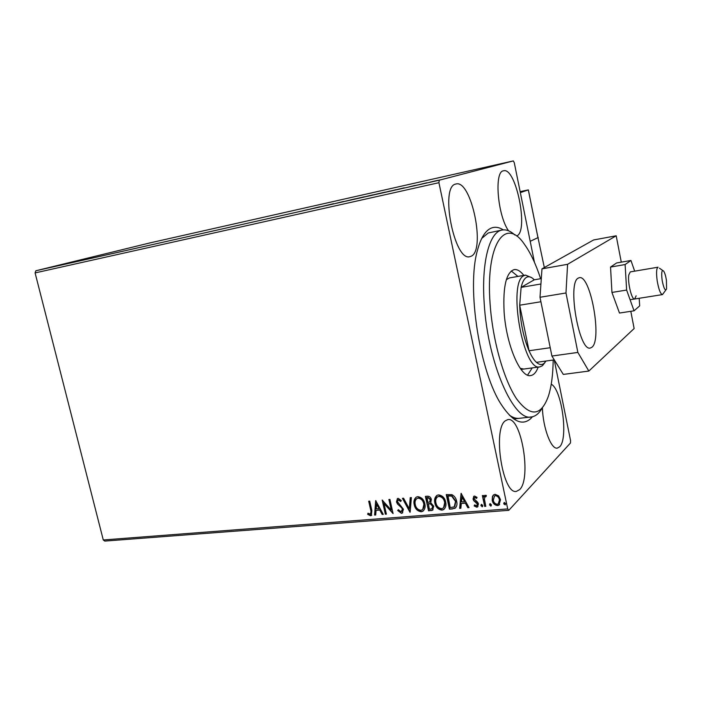 <?xml version="1.0" encoding="UTF-8"?>
<svg xmlns="http://www.w3.org/2000/svg" width="702" height="702" viewBox="0 0 702 702"><rect width="100%" height="100%" fill="white"/><g stroke="black" fill="none" stroke-linecap="round" stroke-linejoin="round"><path stroke-width="1.05" d="M532.485 416.742L530.677 418.664C522.349 426.009 512.758 421.621 501.912 405.493C479.817 373.227 466.4 288.232 477.439 250.386C480.765 237.925 485.398 230.484 491.347 228.053C495.112 226.597 499.078 227.211 503.246 229.87M542.014 408.283C539.083 413.425 535.6 416.304 531.563 416.918C513.794 421.99 487.688 362.881 484.222 303.676C481.221 262.434 489.452 231.871 502.07 230.037L488.223 232.976L481.73 238.417M509.38 415.145C512.925 417.681 516.295 418.734 519.48 418.304L519.094 418.348M516.646 235.96C529.054 231.967 516.04 166.751 503.527 170.797L503.369 170.832C493.989 171.674 497.657 215.523 508.529 230.774M505.264 420.831C492.453 429.466 502.851 495.112 516.444 491.374L519.647 489.601C531.747 478.466 521.27 416.268 507.818 419.603L505.264 420.831M542.4 407.853C542.997 427.992 551.158 449.631 557.327 448.104L559.634 446.814C568.523 438.838 561.828 389.171 551.237 384.222M455.756 184.056C439.557 186.328 454.422 262.065 469.884 256.651L470.866 256.335C486.117 251.228 471.437 179.212 455.984 183.994L455.756 184.056M492.462 496.384L493.813 494.743L495.138 494.331L498.587 495.866L500.517 499.648L498.92 505.15L497.525 505.58C494.585 505.15 492.804 503.395 492.181 500.324L492.462 496.384L493.374 495.059M484.67 506.396L482.371 495.586L483.494 495.498L483.827 497.086L484.854 495.314L486.346 495.436L486.056 496.639L485.179 496.586L484.406 498.955L485.793 506.309L484.67 506.396L482.704 495.559M474.561 496.051L477.044 497.402L476.588 498.385L474.596 497.464L474.148 498.903L477.72 502.281L478.439 503.913L477.518 506.976L476.746 507.213L474.14 505.94L474.57 504.887L476.772 505.765L477.334 504.062L473.753 500.675L473.043 499.052L473.859 496.253L474.561 496.051M452.729 508.906L449.429 509.169L446.27 494.603L451.921 494.656C454.58 496.112 456.16 498.35 456.651 501.36C457.414 504.212 456.879 506.528 455.036 508.283L449.429 509.169M428.553 510.81L425.386 496.384L427.36 496.209C429.501 496.147 430.835 497.253 431.353 499.526L430.721 502.711L433.739 506.23L432.52 510.249L428.553 510.81L425.754 496.349M409.977 512.276L402.439 498.332L403.58 498.236L409.301 508.818L410.231 497.674L411.381 497.578L410.17 512.109M386.381 514.127L385.345 514.206L382.178 500.061L391.251 510.082L388.89 499.491L389.926 499.403L393.094 513.601L384.02 503.597L386.381 514.127M370.814 510.565L368.699 501.21L369.717 501.123L371.867 510.626L371.332 515.522L370.559 515.742L367.699 514.32L367.971 513.197L370.577 514.197L371.147 510.293L369.094 501.175M554.22 359.889L570.577 440.645L570.463 442.997L508.818 510.31L104.817 541.084L103.282 539.97L35.1 272.92L35.837 270.77L150.044 242.883L513.311 160.916L439.25 180.195L438.925 182.695L35.1 272.92M103.282 539.97L507.704 508.915L438.925 182.695M375.675 500.614L383.292 514.373L382.169 514.461L379.782 510.047L376.053 510.345L375.702 514.97L374.587 515.057L375.675 500.614M401.421 513.32L397.683 510.451L398.367 509.661L401.017 511.863L402.378 509.301L401.728 507.923L397.49 503.983L396.472 501.86L397.464 498.534L398.157 498.323L401.316 500.526L400.693 501.465L398.043 499.912L397.499 501.711L403.431 509.231L402.264 513.065L401.421 513.32L397.683 510.451M414.215 504.712C413.417 501.474 414.136 498.929 416.356 497.077L417.769 496.656C421.621 497.235 423.973 499.613 424.833 503.773C425.596 506.949 424.903 509.459 422.744 511.293L421.182 511.767C417.392 511.144 415.075 508.792 414.215 504.712L414.47 500.096L415.891 497.393M434.863 503.018C434.073 499.771 434.792 497.209 437.039 495.331L438.513 494.884C442.435 495.472 444.822 497.867 445.673 502.062C446.437 505.247 445.735 507.774 443.559 509.643L441.927 510.135C438.066 509.512 435.714 507.134 434.863 503.018L436.521 495.691M461.082 493.339L469.041 507.625L467.83 507.721L465.347 503.141L461.311 503.466L460.854 508.274L459.652 508.362L461.082 493.339M480.896 505.633L481.563 504.334L482.765 505.493L482.388 506.704L480.896 505.633L481.291 504.413M489.522 504.957L490.198 503.641L491.4 504.808L491.023 506.019L489.522 504.957L489.908 503.729M503.72 503.834L504.413 502.509L505.624 503.676L505.247 504.896L503.72 503.834L504.106 502.606M513.311 160.916L514.276 162.706L534.459 262.346M432.02 181.642L438.171 180.265L432.02 181.642M418.725 184.749L426.79 182.801L418.725 184.749M415.303 185.372L408.968 186.925L415.303 185.372M386.793 191.918L395.998 189.689L386.793 191.918M362.636 197.341L372.859 194.866L362.636 197.341M344.094 201.509L355.001 198.868L344.094 201.509M320.542 206.792L333.757 203.641L320.542 206.792M308.327 209.477L302.808 210.758L308.336 209.494M35.837 270.77L439.25 180.195M319.656 206.809L308.783 209.433L319.656 206.809M335.302 203.483L343.673 201.439L335.302 203.483M353.045 199.403L364.47 196.762L353.062 199.491M373.578 194.787L385.135 192.129L373.596 194.875M404.229 187.811L393.708 190.365L404.229 187.811M415.575 185.442L417.541 184.986L415.575 185.442M424.201 183.503L426.175 183.055L424.201 183.52M438.399 180.317L440.391 179.861L438.399 180.317M507.704 508.915L508.818 510.31M317.357 207.432L314.514 208.064L317.374 207.502M362.583 197.253L353.422 199.368L362.583 197.253M370.402 195.428L367.313 196.183L370.402 195.428M367.216 196.227L364.356 196.937L367.216 196.227M383.292 192.602L374.026 194.744L383.301 192.638M390.022 191.023L385.214 192.251L390.022 191.023M402.457 188.32L399.377 189.013L402.474 188.399M436.626 180.66L430.247 182.125L436.626 180.66M371.735 515.207L370.559 515.742M370.893 515.461L367.699 514.32M368.041 514.039L368.199 513.364M370.849 513.969L371.147 510.293M383.16 514.127L382.169 514.461M382.502 514.18L379.782 510.047M380.115 509.766L376.053 510.345M375.719 514.715L374.587 515.057M374.921 514.777L375.974 500.833M379.027 508.634L376.86 503.738L376.158 508.871L379.027 508.634L376.526 504.018M386.319 513.882L385.345 514.206M385.679 513.925L382.625 500.307M389.268 499.455L391.251 510.082M392.988 513.109L384.02 503.597M397.999 510.17L398.403 509.713M402 511.354L402.378 509.301M402.702 509.02L401.728 507.923M402.044 507.651L397.49 503.983M397.815 503.711L396.472 501.86M396.797 501.588L397.341 498.604M400.939 501.096L398.473 499.789M398.789 499.517L398.06 499.894M402.746 512.688L401.737 513.039M410.196 511.802L402.887 498.297M410.53 497.648L409.301 508.818M423.499 510.714L421.182 511.767M421.498 511.486C417.708 510.854 415.391 508.511 414.531 504.431M422.744 509.389L424.078 503.58C423.394 500.28 421.525 498.376 418.462 497.85L416.681 498.692M423.762 503.852C423.087 500.561 421.209 498.648 418.146 498.13L417.032 498.464C415.207 499.947 414.628 502 415.277 504.615C415.944 507.879 417.795 509.775 420.823 510.293L422.077 509.915C423.841 508.45 424.403 506.432 423.762 503.852L424.078 503.58M433.073 509.801L431.335 510.591M431.642 510.31L428.861 510.529M432.292 508.485L432.967 506.037L430.712 503.588L428.431 503.606L429.299 509.248L431.888 508.827L432.66 506.317L430.405 503.869L428.123 503.887M429.975 501.737L430.598 499.368L428.202 497.402L427.097 497.499L427.799 502.404L429.615 502.044L430.291 499.64L427.895 497.674L426.781 497.771M444.348 509.011L441.927 510.135M442.225 509.854C438.373 509.222 436.021 506.853 435.17 502.737M443.585 507.678L444.884 501.869C444.208 498.543 442.313 496.621 439.189 496.095L437.328 496.998M444.585 502.149C443.91 498.824 442.006 496.893 438.89 496.367L437.723 496.726C435.889 498.236 435.293 500.298 435.933 502.93C436.609 506.221 438.487 508.125 441.567 508.652L442.874 508.248C444.647 506.765 445.226 504.729 444.585 502.149L444.884 501.869M449.736 508.88L446.621 494.568M455.721 507.73L453.027 508.625M454.852 506.37L455.844 501.167L451.939 495.814L447.99 495.726L450.201 507.59L454.22 506.897L455.545 501.447L451.64 496.086L447.683 496.007M468.901 507.37L467.83 507.721M468.12 507.432L465.347 503.141M465.637 502.851L461.311 503.466M460.872 508.002L459.652 508.362M459.95 508.081L461.337 493.453M464.548 501.676L462.232 496.595L461.46 501.921L464.548 501.676L461.934 496.876M476.772 497.99L474.912 497.367M477.992 506.563L476.746 507.213M477.035 506.923L474.14 505.94M474.429 505.651L474.684 505.019M477.114 505.449L477.334 504.062M477.614 503.773L476.851 503.053M477.132 502.772L475.421 502.035M475.71 501.754L473.753 500.675M474.043 500.394L473.043 499.052M473.332 498.771L473.718 496.349M482.651 506.423L482.09 506.791M482.371 506.502L481.177 505.352M484.713 495.41L483.827 497.086M486.144 496.27L485.512 496.489M485.793 496.209L485.126 496.63M485.74 506.045L484.95 506.107M491.295 505.738L490.724 506.116M490.996 505.826L489.794 504.668M499.64 504.527L497.525 505.58M497.797 505.291C494.866 504.861 493.085 503.115 492.453 500.043L492.181 500.324M492.453 500.043L492.734 496.103M498.789 503.422L499.648 499.464C499.201 497.156 497.885 495.796 495.7 495.384L494.261 496.138M499.376 499.754C498.929 497.437 497.613 496.077 495.419 495.665L494.515 495.954L493.313 500.245C493.752 502.535 495.059 503.869 497.244 504.247L498.209 503.939L499.648 499.464M505.203 504.712L503.992 503.545M544.322 267.541L537.978 237.548M538.258 237.495L530.203 241.312L537.951 237.645L528.325 189.891L520.34 192.629M662.126 280.186C663.706 288.338 665.189 291.286 666.575 289.031L666.435 280.291C665.742 276.009 664.829 272.955 663.697 271.147C661.775 269.454 661.249 272.473 662.126 280.186M665.812 290.049L662.451 294.603C660.459 294.041 658.713 289.443 657.195 280.835C656.151 272.78 656.423 268.234 658.037 267.199L630.256 271.911L628.781 274.956C627.456 282.423 631.8 300.166 634.634 299.008L636.135 295.832M528.352 190.058L520.138 191.628L528.334 189.891M634.669 271.165L630.94 260.468L625.113 264.549L626.632 290.058L634.046 310.81L639.68 305.87L639.197 298.289M634.046 310.81L619.489 313.048L611.942 292.444L610.538 267.067L616.61 262.96L630.94 260.468M625.113 264.549L610.538 267.067M626.632 290.058L611.942 292.444M578.22 278.124C567.076 282.941 579.132 352.079 590.373 348.008L591.926 347.236C602.351 339.873 590.47 274.219 579.273 277.702L578.22 278.124M621.288 262.144L616.189 235.784L567.585 264.312L565.979 292.98L577.86 352.422L588.838 371.06L634.134 328.536L630.8 311.311M565.979 292.98L540.005 297.271L551.912 356.046L577.86 352.422M540.005 297.271L541.979 268.848L567.585 264.312M616.189 235.784L593.567 239.979L541.979 268.848M588.838 371.06L563.302 374.42L551.912 356.046M540.637 278.703C535.88 264.145 530.475 252.659 524.412 244.261C505.414 216.005 485.494 243.954 490.101 303.896C492.62 340.391 503.852 379.966 516.628 398.92C530.484 417.207 541.067 416.295 548.385 396.2C551.421 386.67 553.018 374.614 553.167 360.029M502.07 230.037C506.177 229.282 510.451 230.94 514.899 235.021M520.243 368.348L523.815 369.05M527.588 375.114L532.248 367.901M538.197 367.093C536.328 372.183 533.862 375 530.809 375.535C520.647 378.369 506.16 344.849 504.097 311.741C502.895 286.53 506.23 272.49 514.092 269.621C517.198 269.12 520.454 271.042 523.841 275.386M517.936 276.43L511.293 270.981M509.52 277.904L506.37 279.65M540.926 283.985L521.121 287.372C522.367 282.028 524.166 278.685 526.526 277.334C528.896 276.079 531.467 276.904 534.24 279.808L521.121 287.372L519.691 305.212L529.027 350.754C531.423 356.151 533.897 360.021 536.451 362.337C539.276 364.829 541.812 365.18 544.059 363.408L546.051 361.012M544.857 362.644L542.444 365.707L539.987 366.848C523.209 372.543 507.274 281.695 524.069 275.614L525.508 275.096L531.537 277.597M540.909 301.746L519.691 305.212C520.322 322.165 523.429 337.346 529.027 350.754L550.228 347.709M536.451 362.337L554.29 359.88M534.24 279.808L541.303 278.589M662.451 294.603L630.089 299.728M662.688 270.445L659.45 268.199M537.951 237.478L528.378 189.988M531.186 416.962L513.794 418.962M525.508 275.096L509.433 277.922M539.847 366.865L521.024 369.427"/></g></svg>

